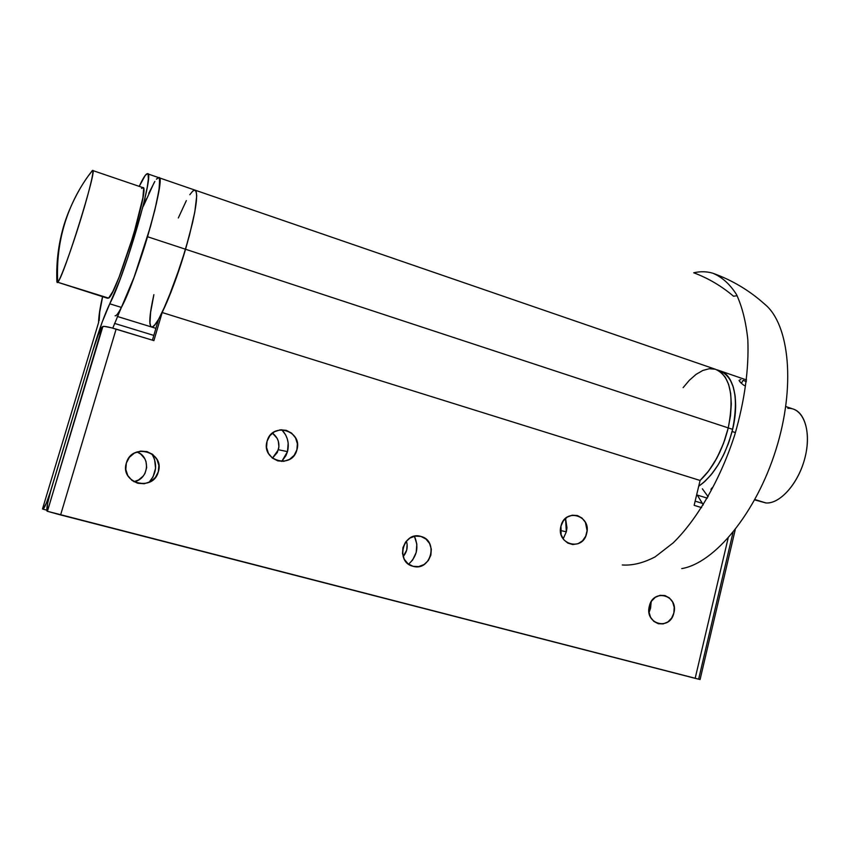 <?xml version="1.0" encoding="UTF-8"?>
<svg xmlns="http://www.w3.org/2000/svg" width="850" height="850" viewBox="0 0 850 850"><rect width="100%" height="100%" fill="white"/><g stroke="black" fill="none" stroke-linecap="round" stroke-linejoin="round"><path stroke-width="1.27" d="M141.546 188.466L142.917 187.606L143.629 188.87L142.896 197.721L133.514 234.951L119.011 277.334L112.784 291.614L108.609 298.106L57.747 282.253C56.631 262.034 58.979 242.388 64.791 223.316C70.125 206.061 77.998 190.209 88.4 175.769L92.565 170.478C98.324 165.941 63.378 278.173 57.747 282.253C60.573 279.299 71.634 249.114 81.058 218.28C90.525 187.383 95.317 165.803 91.736 171.307L88.4 175.769C77.998 190.209 70.125 206.061 64.791 223.316C58.979 242.388 56.631 262.034 57.747 282.253L108.609 298.106C116.535 294.801 150.843 183.908 142.832 187.595L92.756 170.542M787.833 408.351C802.804 407.341 811.601 429.399 805.46 455.706C799.553 482.014 780.449 504.252 765.861 502.945L754.896 499.524L765.861 502.945C779.567 504.103 797.428 484.691 804.334 460.105C811.389 435.54 805.704 412.271 792.678 408.892L785.782 406.544M622.274 564.974C632.432 565.696 643.397 562.987 655.159 556.856L673.179 542.884C697.489 519.095 720.524 479.198 734.804 434.701C744.696 400.424 749.041 368.741 747.819 339.649C745.96 321.821 742.188 306.776 736.493 294.525C729.874 284.112 721.969 277.015 712.789 273.211C706.764 271.416 700.4 271.277 693.696 272.786C708.167 278.163 721.448 285.983 733.529 296.225L737.131 295.715M712.789 273.211C732.179 280.16 749.551 290.541 764.904 304.353C789.565 324.594 795.834 386.75 775.816 450.033C755.99 513.347 714.478 563.178 681.742 568.597M754.694 499.885L765.861 502.945M80.038 188.594C71.442 203.681 65.418 218.301 61.954 232.454C57.885 248.54 56.206 265.051 56.897 281.987L107.631 298.286M57.279 282.604L56.876 281.467M566.334 531.803L563.146 538.9L566.334 531.803L566.961 527.829L565.558 518.372L566.334 531.803L560.469 530.517L566.334 531.803M278.396 449.746C279.916 442.882 277.929 437.346 272.436 433.118L277.121 438.313L278.269 441.012L278.917 446.845L277.334 452.487L272.436 458.139L278.396 449.746L287.491 451.616L278.396 449.746M281.733 429.728C287.576 435.933 289.499 443.233 287.491 451.616L288.182 443.062L287.289 438.855L285.621 434.892L281.733 429.728M406.374 541.078L407.129 544.383L406.704 550.088L403.155 556.58C407.044 551.979 408.117 546.816 406.374 541.078M136.988 451.934L140.824 454.134L144.776 458.745L145.998 461.529L146.667 467.553L144.968 473.408L143.278 476L138.571 479.984L133.918 481.716C148.867 479.358 151.162 456.811 136.988 451.934M649.039 612.542L650.569 608.196L651.174 601.704L649.039 612.542M408.606 564.209L412.632 559.991L416.203 552.447L416.829 544.117L414.407 536.254C419.05 546.911 417.116 556.229 408.606 564.209M148.984 482.407L153.074 476.797L155.571 468.223L154.572 459.414L151.906 453.858C157.654 463.951 156.676 473.471 148.984 482.407M281.743 461.444L285.94 455.642L287.491 451.616L281.743 461.444M156.432 179.18L158.748 177.618L159.449 178.33L159.524 186.511L156.496 203.023L150.705 225.792L134.279 276.739L121.391 307.413L109.756 303.801L119.627 280.564L128.212 256.445L143.108 206.104L147.262 187.212L148.367 178.861L148.102 174.431L147.464 173.729L145.265 175.344L139.251 186.373C143.066 178.086 145.764 173.867 147.326 173.719C155.646 169.15 125.588 273.881 109.756 303.801L102.138 322.224L93.776 347.501L50.543 491.587L47.568 503.614L47.016 511.105C46.176 509.065 47.781 501.054 51.85 487.092C47.706 500.448 44.763 507.811 43.031 509.171L46.357 503.104L50.458 491.566L93.776 347.501C99.599 328.397 104.922 313.831 109.756 303.801L121.391 307.413L112.774 328.142L121.391 307.413C137.668 277.727 167.429 173.23 158.599 177.597C161.84 180.179 158.153 199.899 147.539 236.736C135.426 277.727 119.032 317.146 115.111 315.775M42.989 509.171L46.708 510.138M42.5 508.948L98.674 322.256M102.627 296.724L99.737 311.961L99.152 320.673C98.855 316.476 100.013 308.497 102.627 296.724M703.258 504.932L702.376 503.349L695.151 501.139L702.376 503.349L697.234 495.051L703.247 504.9M153.818 335.421L114.527 323.393L153.818 335.421M143.905 204.839L146.402 198.751M148.771 193.279L154.859 181.411M156.793 178.776L158.653 177.597L159.683 179.095L159.035 190.018L154.796 210.269L147.539 236.736L185.555 249.252L192.504 222.944L194.82 211.841L196.711 195.914L196.244 191.664L194.884 190.071L192.706 191.123L189.816 194.703L192.706 191.123L194.884 190.071L196.244 191.664L196.711 195.914L194.82 211.841L189.38 235.599L181.22 263.319L167.014 301.888L158.61 319.281L155.252 324.371L152.639 326.814L151.162 326.878L152.894 326.676L154.488 325.274L158.557 319.377L152.416 340.17L158.557 319.377C155.529 324.541 153.255 327.101 151.725 327.048C156.591 328.706 173.729 289.924 185.555 249.252L147.539 236.736L133.758 278.131L121.38 307.424M178.33 217.961L186.341 200.611L178.33 217.961M149.919 323.818L150.673 311.249M143.363 206.21L154.19 182.495M185.555 249.252C195.861 212.67 198.953 192.95 194.831 190.071C198.953 192.95 195.861 212.67 185.555 249.252C177.82 275.06 170.032 296.14 162.18 312.524L700.092 480.462C713.033 468.127 722.415 450.606 728.259 427.911C722.415 450.606 713.033 468.127 700.092 480.462L694.142 505.336L701.579 507.609L694.142 505.336L700.092 480.462L708.868 470.698L716.858 458.108L723.477 443.509L728.259 427.911L724.678 440.204L719.897 452.019L714.149 462.857L707.668 472.26L700.092 480.462L162.18 312.524L153.893 340.627L162.18 312.524L173.91 284.453L185.555 249.252L732.636 429.346L185.555 249.252M698.711 486.243C714.181 475.15 725.496 456.184 732.636 429.346L729.056 441.628L724.285 453.433L718.526 464.249L712.034 473.641L705.107 481.206L698.711 486.243C713.649 475.618 724.784 457.364 732.105 431.492L728.312 443.721L723.35 455.388L717.442 465.991L710.855 475.086L703.874 482.311L698.711 486.243M719.642 370.696L725.071 373.554L729.566 378.664L732.923 385.868L734.995 394.931L735.654 405.493L734.867 417.127L732.636 429.346C738.862 396.684 734.474 377.124 719.472 370.653L725.921 374.276L730.235 379.769L733.38 387.324L735.218 396.663L735.622 407.447L734.581 419.22L732.105 431.492L735.452 432.586L732.105 431.492C740.106 401.253 733.858 373.968 719.472 370.653L716.954 369.782M683.124 387.642L689.329 380.301L696.033 374.404L702.78 370.483L696.033 374.404L689.329 380.301L683.124 387.642M709.325 368.719L715.424 369.251L720.821 372.087L725.284 377.198L728.62 384.402L730.671 393.465L731.308 404.037L730.501 415.682L728.259 427.911C734.517 395.218 730.182 375.647 715.243 369.197C730.182 375.647 734.517 395.218 728.259 427.911L730.501 415.682L731.308 404.037L730.671 393.465L728.62 384.402L725.284 377.198L720.821 372.087L715.424 369.251L709.325 368.719L702.78 370.483M712.321 487.613L711.131 488.984L712.321 487.613M710.972 489.674L711.131 488.984L710.972 489.674M743.102 380.332L741.391 383.318L743.102 380.332L746.364 381.661L743.102 380.332M740.084 379.61L740.913 379.716L740.084 379.61M739.054 380.386L740.998 382.946L739.553 381.353M741.997 383.828L743.134 384.721L741.997 383.828M744.388 385.571L743.134 384.721L744.388 385.571M708.135 496.74L702.355 488.793M586.638 533.503C582.76 551.99 555.741 544.361 560.957 526.086L561.128 534.682L563.709 539.654L567.821 543.118L572.847 544.553L578 543.734L582.516 540.802L585.703 536.212L587.084 530.655L585.406 522.357L582.027 518.064L577.405 515.546L572.22 515.196L567.269 517.076L563.316 520.901L560.957 526.086C565.006 507.524 591.834 515.44 586.638 533.503M673.859 612.967C670.204 631.168 644.385 624.261 649.315 606.241L648.954 611.904L650.537 617.217L653.799 621.361L658.251 623.709L663.202 623.9L667.909 621.924L671.649 618.077L673.859 612.967L674.209 607.336L672.658 602.066L669.418 597.922L664.997 595.563L660.057 595.329L655.329 597.274L651.557 601.099L649.315 606.241C653.151 587.966 678.778 595.149 673.859 612.967M267.059 441.256C271.947 421.398 303.078 430.589 296.884 449.862L297.373 443.721L295.534 437.856L291.646 433.149L286.291 430.334L280.266 429.824L274.497 431.715L269.854 435.731L267.059 441.256L266.56 447.451L268.419 453.358L272.351 458.065L277.748 460.87L283.783 461.327L289.542 459.393L294.132 455.366L296.884 449.862C292.23 469.636 260.854 460.785 267.059 441.256M413.026 566.291C394.804 562.19 403.187 530.719 420.92 536.435L415.278 536.095L409.881 538.082L405.556 542.098L402.974 547.538L402.517 553.562L404.271 559.247L407.968 563.72L413.026 566.291L418.678 566.589L424.044 564.559L428.326 560.532L430.886 555.124L431.322 549.143L429.59 543.49L425.935 539.028L420.92 536.435C438.929 540.621 430.769 571.774 413.026 566.291M126.363 463.027C131.676 442.414 165.028 451.764 158.312 471.782L158.865 465.407L156.921 459.34L152.766 454.495L147.029 451.594L140.569 451.106L134.374 453.103L129.381 457.289L126.363 463.027L125.8 469.455L127.776 475.564L131.984 480.431L137.764 483.289L144.234 483.735L150.407 481.695L155.348 477.498L158.312 471.782C153.266 492.299 119.637 483.31 126.363 463.027M700.092 679.522L695.162 678.343L728.121 538.156L695.162 678.343L60.605 514.93L116.121 329.109L153.893 340.627L111.509 327.813L104.338 326.379L102.319 326.825L47.409 511.296L700.081 679.522L735.25 529.635M117.279 316.444L151.725 327.048C148.601 325.879 149.324 315.074 153.882 294.642L150.28 314.192L149.791 322.097L150.673 326.379M699.964 679.458L699.412 679.278M698.668 679.054L733.019 532.419M92.724 351.007C96.942 337.376 100.151 329.311 102.319 326.825L98.302 334.688L92.724 351.007M60.605 514.93L116.121 329.109C108.896 326.995 104.486 326.113 102.871 326.474L47.409 511.296L60.605 514.93M43.031 509.171L46.708 510.127M147.698 173.846L158.599 177.597M98.547 322.511C98.749 315.775 100.088 307.169 102.552 296.703M159.014 177.735L194.831 190.071M696.649 494.87L707.327 498.164M721.183 371.237L746.566 379.982M195.341 190.241L715.243 369.197M151.725 327.048L155.911 328.344"/></g></svg>
